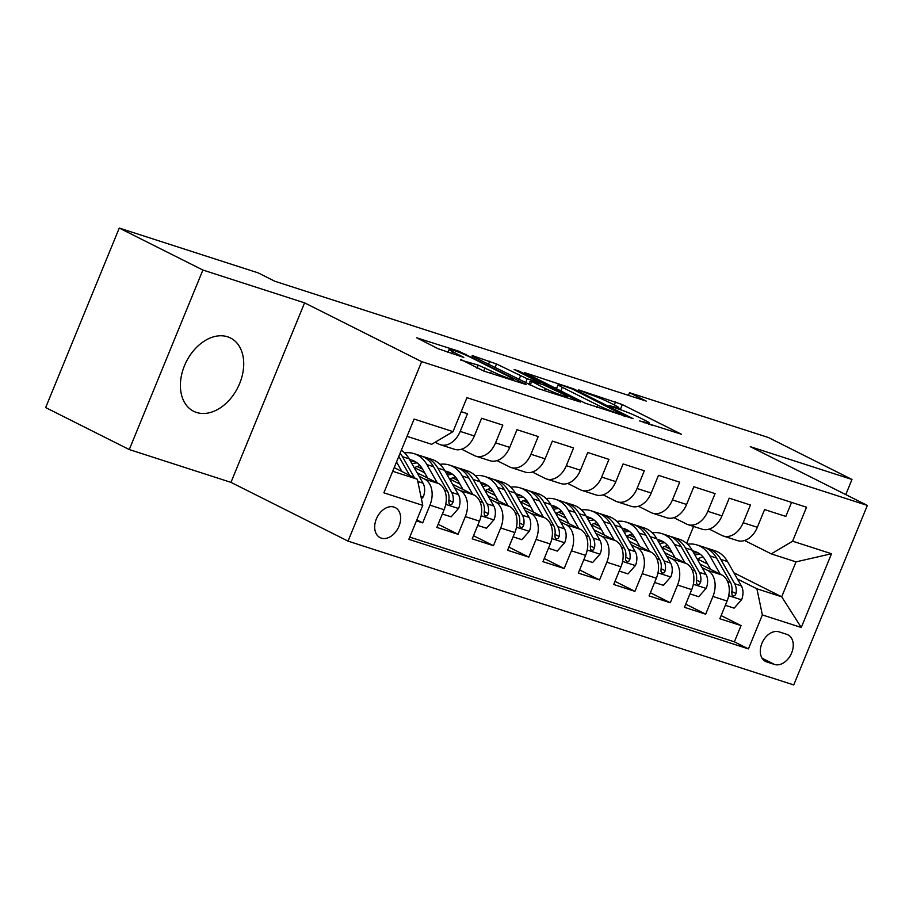 <?xml version="1.0" encoding="UTF-8"?>
<svg xmlns="http://www.w3.org/2000/svg" width="913" height="913" viewBox="0 0 913 913"><rect width="100%" height="100%" fill="white"/><g stroke="black" fill="none" stroke-linecap="round" stroke-linejoin="round"><path stroke-width="1.37" d="M639.648 420.939L681.452 434.257L622.358 404.585L578.716 389.919L588.086 393.765A16.514 1.267 22.3 0 1 609.701 402.622L614.632 405.098A16.514 1.267 22.3 0 1 618.797 407.78A16.514 1.267 22.3 0 1 614.027 406.787L609.119 405.612L618.615 409.092A16.514 1.267 22.3 0 1 640.23 417.949L645.16 420.425A16.514 1.267 22.3 0 1 649.337 423.107A16.514 1.267 22.3 0 1 644.555 422.114L639.648 420.939M196.546 412.471A41.017 28.817 116.7 0 0 238.772 385.56A41.017 28.817 116.7 0 0 230.464 337.97A41.017 28.817 116.7 0 0 227.588 336.794A41.017 28.817 116.7 0 0 185.35 363.705A41.017 28.817 116.7 0 0 193.659 411.295A41.017 28.817 116.7 0 0 196.546 412.471M381.303 538.134A16.833 11.823 116.7 0 0 398.627 527.086A16.833 11.823 116.7 0 0 395.226 507.571A16.833 11.823 116.7 0 0 394.039 507.08A16.833 11.823 116.7 0 0 376.715 518.116A16.833 11.823 116.7 0 0 380.128 537.643A16.833 11.823 116.7 0 0 381.303 538.134M460.734 359.471L483.879 371.089L526.345 384.624L459.193 351.345L416.727 337.821L438.057 348.709L463.838 357.451L452.608 351.619A13.809 1.061 22.3 0 1 449.116 349.382A13.809 1.061 22.3 0 1 457.356 351.699A13.809 1.061 22.3 0 1 471.176 357.622L510.082 377.149A13.809 1.061 22.3 0 1 513.574 379.386A13.809 1.061 22.3 0 1 505.334 377.069A13.809 1.061 22.3 0 1 491.502 371.157L478.264 365.132L460.517 359.984M304.588 302.854L202.891 270.043L119.272 228.067L45.65 407.575L129.269 449.55L230.966 482.361L348.036 541.124L421.658 361.628L304.588 302.854L230.966 482.361M845.78 494.595L851.977 479.473L750.281 446.662L867.35 505.425L421.658 361.628M851.977 479.473L768.358 437.498L629.525 392.704L628.441 395.352M119.272 228.067L258.105 272.861L274.836 281.261L646.244 401.092L629.525 392.704M585.107 403.169L633.017 418.622L573.923 388.961L524.701 372.664L585.107 403.169M518.652 371.762L518.949 371.043L580.337 402.04L537.871 388.516L472.021 356.081M472.204 355.545L496.501 363.979L527.223 378.781L540.348 382.844L514.087 369.48L518.949 371.043M416.431 520.855L422.696 522.875L416.807 519.919M419.113 476.324L424.534 479.04A21.033 14.882 107.9 0 1 429.955 505.163L444.106 509.728L436.848 527.44L458.064 534.288L438.137 524.279M454.491 487.736L459.912 490.452A21.033 14.882 107.9 0 1 465.333 516.575L479.473 521.14L472.215 538.853L493.442 545.7L473.505 535.691M489.859 499.149L495.28 501.865A21.033 14.882 107.9 0 1 500.701 527.988L514.852 532.553L507.582 550.265L528.81 557.113L508.883 547.104M525.237 510.561L530.658 513.277A21.033 14.882 107.9 0 1 536.079 539.4L550.219 543.965L542.961 561.678L564.188 568.525L544.251 558.516M560.605 521.974L566.026 524.69A21.033 14.882 107.9 0 1 571.447 550.813L585.598 555.378L578.328 573.09L599.556 579.938L579.629 569.929M595.984 533.386L601.405 536.102A21.033 14.882 107.9 0 1 606.814 562.225L620.966 566.79L613.707 584.503L634.934 591.35L614.997 581.341M631.351 544.799L636.772 547.515A21.033 14.882 107.9 0 1 642.193 573.638L656.344 578.203L649.075 595.915L670.302 602.763L650.376 592.754M666.73 556.211L672.151 558.927A21.033 14.882 107.9 0 1 677.56 585.05L691.712 589.615L684.453 607.328L705.681 614.175L712.939 596.463A21.033 14.882 -72.1 0 0 707.518 570.34L702.097 567.624M685.743 604.166L705.681 614.175M791.571 502.401L785.819 516.427L764.592 509.58L757.334 527.292A21.033 14.882 -72.1 0 1 737.487 540.599L723.347 536.034A21.033 14.882 -72.1 0 0 743.182 522.727L750.44 505.015L729.225 498.167L721.955 515.879A21.033 14.882 -72.1 0 1 702.12 529.186L687.968 524.621A21.033 14.882 107.9 0 1 686.473 524.005L673.851 517.671M687.968 524.621A21.033 14.882 107.9 0 0 707.815 511.314L715.073 493.602L693.846 486.755L686.587 504.467A21.033 14.882 -72.1 0 1 666.752 517.762L652.601 513.197A21.033 14.882 107.9 0 1 651.095 512.592L638.484 506.259M652.601 513.197A21.033 14.882 107.9 0 0 672.436 499.902L679.694 482.19L658.478 475.342L651.209 493.054A21.033 14.882 -72.1 0 1 631.374 506.35L617.222 501.785A21.033 14.882 107.9 0 1 615.727 501.18L603.116 494.846M617.222 501.785A21.033 14.882 107.9 0 0 637.069 488.489L644.327 470.777L623.1 463.93L615.841 481.642A21.033 14.882 -72.1 0 1 596.006 494.937L581.855 490.372A21.033 14.882 107.9 0 1 580.348 489.767L567.738 483.434M581.855 490.372A21.033 14.882 107.9 0 0 601.69 477.077L608.948 459.365L587.732 452.517L580.463 470.229A21.033 14.882 -72.1 0 1 560.628 483.525L546.476 478.96A21.033 14.882 107.9 0 1 544.981 478.344L532.37 472.021M546.476 478.96A21.033 14.882 107.9 0 0 566.322 465.664L573.581 447.952L552.354 441.105L545.095 458.817A21.033 14.882 -72.1 0 1 525.26 472.112L511.109 467.547A21.033 14.882 107.9 0 1 509.602 466.931L496.992 460.609M511.109 467.547A21.033 14.882 107.9 0 0 530.944 454.252L538.214 436.54L516.986 429.692L509.716 447.404A21.033 14.882 -72.1 0 1 489.882 460.7L475.73 456.135A21.033 14.882 107.9 0 1 474.235 455.519L461.624 449.196M475.73 456.135A21.033 14.882 107.9 0 0 495.576 442.828L502.835 425.127L481.608 418.28L474.349 435.98A21.033 14.882 -72.1 0 1 454.514 449.287L440.363 444.722A21.033 14.882 107.9 0 1 438.868 444.106L435.159 442.246M444.106 509.728A21.033 14.882 -72.1 0 0 438.685 483.605L417.093 472.763M479.473 521.14A21.033 14.882 -72.1 0 0 474.052 495.017L452.46 484.175M422.571 469.168L417.195 466.475M424.591 472.729L414.548 467.684M514.852 532.553A21.033 14.882 -72.1 0 0 509.431 506.43L487.839 495.588M457.938 480.58L452.574 477.887M459.969 484.141L449.926 479.097M550.219 543.965A21.033 14.882 -72.1 0 0 544.799 517.842L523.206 507M493.317 491.993L487.941 489.3M495.337 495.554L485.294 490.509M585.598 555.378A21.033 14.882 -72.1 0 0 580.177 529.255L558.585 518.424M528.684 503.405L523.32 500.712M530.715 506.966L520.672 501.922M620.966 566.79A21.033 14.882 -72.1 0 0 615.545 540.667L593.952 529.837M564.063 514.818L558.688 512.125M566.083 518.379L556.04 513.334M656.344 578.203A21.033 14.882 -72.1 0 0 650.923 552.08L629.331 541.249M599.43 526.242L594.066 523.537M601.45 529.791L591.419 524.747M691.712 589.615A21.033 14.882 -72.1 0 0 686.291 563.492L664.698 552.662M634.809 537.654L629.434 534.95M636.829 541.204L626.786 536.159M786.835 634.364L779.051 631.853A16.308 11.458 116.7 0 0 762.264 642.547A16.308 11.458 116.7 0 0 765.562 661.469A16.308 11.458 116.7 0 0 766.715 661.936L774.498 664.447A16.308 11.458 116.7 0 0 791.286 653.754A16.308 11.458 116.7 0 0 787.976 634.832A16.308 11.458 116.7 0 0 786.835 634.364M348.036 541.124L793.728 684.933L867.35 505.425M392.704 471.291L417.355 479.245L422.776 505.368L408.853 539.332L748.432 648.892L762.355 614.928L756.934 588.805L737.476 579.036M422.776 505.368L383.871 492.815L414.114 419.067L453.019 431.621L466.954 397.669L806.533 507.229L792.598 541.192L831.515 553.746L801.272 627.482L762.355 614.928M672.196 552.616L662.165 547.572M409.766 537.106L734.383 641.839L741.048 625.588L719.821 618.74L727.09 601.028A21.033 14.882 -72.1 0 0 721.669 574.905L700.077 564.074M670.176 549.067L664.812 546.373M709.23 529.084L721.841 535.417A21.033 14.882 -72.1 0 0 723.347 536.034M440.363 444.722A21.033 14.882 107.9 0 0 460.198 431.415L467.467 413.715L461.202 411.695M677.56 585.05L670.302 602.763M642.193 573.638L634.934 591.35M606.814 562.225L599.556 579.938M571.447 550.813L564.188 568.525M536.079 539.4L528.81 557.113M500.701 527.988L493.442 545.7M465.333 516.575L458.064 534.288M429.955 505.163L422.696 522.875M417.355 479.245L394.199 467.616M707.575 564.029L697.532 558.984M756.934 588.805L781.699 596.794L796.022 561.872L771.268 553.883L792.598 541.192M702.485 557.033L703.603 557.592M733.926 572.816L781.699 596.794L801.272 627.482M744.597 540.496L771.268 553.883M202.891 270.043L129.269 449.55M686.644 543.361L693.595 526.424M453.019 431.621L431.689 444.311L407.027 436.357M669.743 548.325L666.867 547.401M721.122 615.579L741.048 625.588M734.383 641.839L748.432 648.892M634.364 536.912L631.488 535.988M598.996 525.5L596.121 524.576M563.618 514.087L560.742 513.163M528.25 502.675L525.374 501.751M492.872 491.262L490.007 490.338M457.504 479.85L454.628 478.926M422.126 468.437L419.261 467.513M796.022 561.872L831.515 553.746M621.97 410.245L618.478 408.556M652.122 425.378L649.04 423.826M556.645 388.287L553.358 387.226M624.412 415.609L572.679 389.2L562.91 385.64A16.514 1.267 22.3 0 0 558.14 384.647A16.514 1.267 22.3 0 0 562.305 387.329L597.764 405.132A16.514 1.267 22.3 0 0 619.379 413.988L624.412 415.609L624.115 416.339M545.335 388.493A13.809 1.061 22.3 0 0 559.155 394.405A13.809 1.061 22.3 0 0 567.395 396.733A13.809 1.061 22.3 0 0 563.914 394.484L543.452 384.841L530.327 380.778L545.335 388.493L544.456 390.638M725.333 605.308L734.132 608.149L741.641 599.59A13.935 9.86 -72.1 0 0 741.367 585.895L727.535 561.586A40.229 28.463 -72.1 0 0 714.799 550.687L708.077 548.519A40.229 28.463 -72.1 0 0 705.909 547.948M703.021 556.896A33.393 23.624 -72.1 0 0 697.258 559.133M720.289 574.22L709.846 555.88A40.229 28.463 -72.1 0 0 697.11 544.981A40.229 28.463 -72.1 0 0 687.592 544.216M710.611 569.358L705.578 560.525A33.393 23.624 -72.1 0 0 695.01 551.486A33.393 23.624 -72.1 0 0 692.568 550.893M697.11 544.981L703.832 547.149A40.229 28.463 107.9 0 1 716.568 558.048L730.411 582.357A13.935 9.86 107.9 0 1 731.758 592.206L732.1 595.162L733.299 596.052L734.839 595.607L736.004 593.576A13.935 9.86 -72.1 0 0 734.657 583.727L720.814 559.418A40.229 28.463 -72.1 0 0 708.077 548.519M694.964 555.093A33.393 23.624 107.9 0 1 700.18 554.214M698.251 552.924A33.393 23.624 -72.1 0 0 693.789 553.027M689.966 593.895L698.753 596.737L706.274 588.166A13.935 9.86 -72.1 0 0 706 574.482L692.157 550.174A40.229 28.463 -72.1 0 0 679.42 539.275L672.698 537.106A40.229 28.463 -72.1 0 0 670.541 536.536M667.654 545.483A33.393 23.624 -72.1 0 0 661.891 547.72M684.921 562.807L674.467 544.468A40.229 28.463 -72.1 0 0 661.731 533.569A40.229 28.463 -72.1 0 0 652.213 532.804M675.232 557.946L670.21 549.112A33.393 23.624 -72.1 0 0 659.631 540.074A33.393 23.624 -72.1 0 0 657.2 539.48M661.731 533.569L668.453 535.737A40.229 28.463 107.9 0 1 681.189 546.636L695.033 570.933A13.935 9.86 107.9 0 1 696.379 580.794L696.722 583.749L697.931 584.64L699.472 584.194L700.625 582.163A13.935 9.86 -72.1 0 0 699.278 572.303L685.435 548.005A40.229 28.463 -72.1 0 0 672.698 537.106M659.585 543.68A33.393 23.624 107.9 0 1 664.812 542.801M662.884 541.512A33.393 23.624 -72.1 0 0 658.421 541.614M654.587 582.483L663.386 585.324L670.895 576.754A13.935 9.86 -72.1 0 0 670.621 563.059L656.789 538.761A40.229 28.463 -72.1 0 0 644.053 527.862L637.331 525.694A40.229 28.463 -72.1 0 0 635.163 525.123M632.275 534.071A33.393 23.624 -72.1 0 0 626.523 536.308M649.542 551.395L639.1 533.055A40.229 28.463 -72.1 0 0 626.364 522.156A40.229 28.463 -72.1 0 0 616.846 521.391M639.865 546.533L634.832 537.7A33.393 23.624 -72.1 0 0 624.264 528.661A33.393 23.624 -72.1 0 0 621.821 528.068M626.364 522.156L633.086 524.324A40.229 28.463 107.9 0 1 645.822 535.223L659.665 559.521A13.935 9.86 107.9 0 1 661.012 569.37L661.023 571.492L662.108 573.079L664.093 572.782L665.257 570.739A13.935 9.86 -72.1 0 0 663.911 560.89L650.067 536.593A40.229 28.463 -72.1 0 0 637.331 525.694M624.218 532.268A33.393 23.624 107.9 0 1 629.434 531.389M627.505 530.099A33.393 23.624 -72.1 0 0 623.043 530.202M619.219 571.07L628.007 573.912L635.528 565.341A13.935 9.86 -72.1 0 0 635.254 551.646L621.411 527.337A40.229 28.463 -72.1 0 0 608.674 516.45L601.952 514.281A40.229 28.463 -72.1 0 0 599.795 513.711M596.908 522.658A33.393 23.624 -72.1 0 0 591.145 524.895M614.175 539.982L603.733 521.631A40.229 28.463 -72.1 0 0 590.985 510.744A40.229 28.463 -72.1 0 0 581.467 509.979M604.486 535.121L599.464 526.287A33.393 23.624 -72.1 0 0 588.885 517.249A33.393 23.624 -72.1 0 0 586.454 516.655M590.985 510.744L597.707 512.912A40.229 28.463 107.9 0 1 610.443 523.8L624.287 548.108A13.935 9.86 107.9 0 1 625.633 557.957L625.656 560.08L626.729 561.666L628.726 561.369L629.879 559.327A13.935 9.86 -72.1 0 0 628.532 549.478L614.689 525.169A40.229 28.463 -72.1 0 0 601.952 514.281M588.839 520.855A33.393 23.624 107.9 0 1 594.066 519.976M592.138 518.687A33.393 23.624 -72.1 0 0 587.675 518.789M583.841 559.658L592.64 562.499L600.149 553.929A13.935 9.86 -72.1 0 0 599.887 540.234L586.043 515.925A40.229 28.463 -72.1 0 0 573.307 505.037L566.585 502.869A40.229 28.463 -72.1 0 0 564.417 502.298M561.529 511.246A33.393 23.624 -72.1 0 0 555.777 513.483M578.796 528.57L568.354 510.219A40.229 28.463 -72.1 0 0 555.618 499.331A40.229 28.463 -72.1 0 0 546.1 498.566M569.119 523.708L564.086 514.875A33.393 23.624 -72.1 0 0 553.518 505.836A33.393 23.624 -72.1 0 0 551.087 505.243M555.618 499.331L562.34 501.499A40.229 28.463 107.9 0 1 575.076 512.387L588.919 536.696A13.935 9.86 107.9 0 1 590.266 546.545L590.608 549.512L591.807 550.391L593.347 549.957L594.511 547.914A13.935 9.86 -72.1 0 0 593.165 538.065L579.321 513.757A40.229 28.463 -72.1 0 0 566.585 502.869M553.472 509.443A33.393 23.624 107.9 0 1 558.688 508.564M556.759 507.274A33.393 23.624 -72.1 0 0 552.297 507.377M548.473 548.245L557.261 551.087L564.782 542.516A13.935 9.86 -72.1 0 0 564.508 528.821L550.665 504.512A40.229 28.463 -72.1 0 0 537.928 493.613L531.206 491.445A40.229 28.463 -72.1 0 0 529.049 490.886M526.162 499.833A33.393 23.624 -72.1 0 0 520.399 502.07M543.429 517.157L532.987 498.806A40.229 28.463 -72.1 0 0 520.239 487.907A40.229 28.463 -72.1 0 0 510.721 487.154M533.74 512.296L528.718 503.462A33.393 23.624 -72.1 0 0 518.139 494.424A33.393 23.624 -72.1 0 0 515.708 493.83M520.239 487.907L526.961 490.076A40.229 28.463 107.9 0 1 539.697 500.975L553.54 525.283A13.935 9.86 107.9 0 1 554.887 535.132L555.23 538.099L556.439 538.978L557.98 538.544L559.133 536.502A13.935 9.86 -72.1 0 0 557.786 526.653L543.943 502.344A40.229 28.463 -72.1 0 0 531.206 491.445M518.105 498.03A33.393 23.624 107.9 0 1 523.32 497.151M521.391 495.862A33.393 23.624 -72.1 0 0 516.929 495.964M513.095 536.833L521.894 539.674L529.403 531.104A13.935 9.86 -72.1 0 0 529.141 517.409L515.297 493.1A40.229 28.463 -72.1 0 0 502.561 482.201L495.839 480.033A40.229 28.463 -72.1 0 0 493.682 479.473M490.783 488.421A33.393 23.624 -72.1 0 0 485.031 490.658M508.05 505.745L497.608 487.394A40.229 28.463 -72.1 0 0 484.871 476.495A40.229 28.463 -72.1 0 0 475.353 475.741M498.372 500.883L493.34 492.05A33.393 23.624 -72.1 0 0 482.772 483.011A33.393 23.624 -72.1 0 0 480.341 482.418M484.871 476.495L491.593 478.663A40.229 28.463 107.9 0 1 504.33 489.562L518.173 513.871A13.935 9.86 107.9 0 1 519.52 523.72L519.862 526.687L521.061 527.566L522.601 527.132L523.765 525.089A13.935 9.86 -72.1 0 0 522.419 515.24L508.575 490.932A40.229 28.463 -72.1 0 0 495.839 480.033M482.726 486.618A33.393 23.624 107.9 0 1 487.941 485.739M486.013 484.449A33.393 23.624 -72.1 0 0 481.55 484.552M477.727 525.42L486.515 528.25L494.036 519.691A13.935 9.86 -72.1 0 0 493.762 505.996L479.918 481.687A40.229 28.463 -72.1 0 0 467.182 470.788L460.46 468.62A40.229 28.463 -72.1 0 0 458.303 468.061M455.416 477.008A33.393 23.624 -72.1 0 0 449.653 479.245M472.683 494.332L462.24 475.981A40.229 28.463 -72.1 0 0 449.493 465.082A40.229 28.463 -72.1 0 0 439.975 464.329M462.994 489.471L457.972 480.637A33.393 23.624 -72.1 0 0 447.404 471.599A33.393 23.624 -72.1 0 0 444.962 471.005M449.493 465.082L456.215 467.251A40.229 28.463 107.9 0 1 468.962 478.15L482.794 502.458A13.935 9.86 107.9 0 1 484.152 512.307L484.483 515.274L485.693 516.153L487.234 515.719L488.387 513.677A13.935 9.86 -72.1 0 0 487.04 503.828L473.196 479.519A40.229 28.463 -72.1 0 0 460.46 468.62M447.359 475.205A33.393 23.624 107.9 0 1 452.574 474.326M450.645 473.037A33.393 23.624 -72.1 0 0 446.183 473.139M442.349 514.008L451.148 516.838L458.657 508.279A13.935 9.86 -72.1 0 0 458.394 494.584L444.551 470.275A40.229 28.463 -72.1 0 0 431.815 459.376L425.093 457.208A40.229 28.463 -72.1 0 0 422.936 456.648M420.048 465.596A33.393 23.624 -72.1 0 0 414.285 467.833M437.304 482.92L426.862 464.569A40.229 28.463 -72.1 0 0 414.125 453.67A40.229 28.463 -72.1 0 0 404.607 452.916M427.626 478.058L422.605 469.225A33.393 23.624 -72.1 0 0 412.025 460.175A33.393 23.624 -72.1 0 0 409.595 459.593M414.125 453.67L420.847 455.838A40.229 28.463 107.9 0 1 433.584 466.737L447.427 491.046A13.935 9.86 107.9 0 1 448.774 500.895L449.116 503.862L450.326 504.741L451.855 504.296L453.019 502.264A13.935 9.86 -72.1 0 0 451.673 492.415L437.829 468.107A40.229 28.463 -72.1 0 0 425.093 457.208M411.98 463.793A33.393 23.624 107.9 0 1 417.195 462.914M415.267 461.624A33.393 23.624 -72.1 0 0 410.804 461.727M421.452 498.966L423.29 496.866A13.935 9.86 -72.1 0 0 423.016 483.171L409.172 458.862A40.229 28.463 -72.1 0 0 401.309 450.292M401.937 471.507L396.516 461.978M414.468 477.796L402.462 456.694A40.229 28.463 -72.1 0 0 400.111 453.213M398.81 456.386L409.617 475.353M424.534 479.04L438.685 483.605M459.912 490.452L474.052 495.017M495.28 501.865L509.431 506.43M530.658 513.277L544.799 517.842M566.026 524.69L580.177 529.255M601.405 536.102L615.545 540.667M636.772 547.515L650.923 552.08M672.151 558.927L686.291 563.492M707.518 570.34L721.669 574.905M743.182 522.727L757.334 527.292M460.198 431.415L474.349 435.98M495.576 442.828L509.716 447.404M530.944 454.252L545.095 458.817M566.322 465.664L580.463 470.229M601.69 477.077L615.841 481.642M637.069 488.489L651.209 493.054M672.436 499.902L686.587 504.467M707.815 511.314L721.955 515.879M712.939 596.463L727.09 601.028M762.104 658.227L774.498 664.447M764.512 660.829L766.715 661.936M644.258 422.833L644.555 422.114M613.719 407.506L614.027 406.787M614.323 404.938L615.602 401.823M620.372 409.435L622.358 404.585M566.87 386.918L567.167 386.188M573.626 389.68L573.923 388.961M560.81 390.969L562.305 387.329M596.782 407.518L597.764 405.132M619.082 414.719L619.379 413.988M488.466 364.333L489.745 361.206M495.006 367.619L496.501 363.979M518.972 379.648L520.467 376.008M525.511 382.935L527.223 378.781M538.556 383.255L538.853 382.524M530.133 385.252L531.628 381.611M476.985 368.259L478.264 365.132M483.73 371.043L485.02 367.905M490.635 373.269L491.502 371.157M451.741 353.719L452.608 351.619M458.817 352.258L459.193 351.345M465.573 355.02L465.938 354.118M728.711 595.687L741.459 599.795M720.814 559.418L727.535 561.586M709.846 555.88L716.568 558.048M734.657 583.727L741.367 585.895M727.558 581.433L730.411 582.357M731.861 591.498L736.004 593.576M693.332 584.274L706.08 588.383M685.435 548.005L692.157 550.174M674.467 544.468L681.189 546.636M699.278 572.303L706 574.482M692.18 570.02L695.033 570.933M696.493 580.086L700.625 582.163M657.965 572.862L670.713 576.97M650.067 536.593L656.789 538.761M639.1 533.055L645.822 535.223M663.911 560.89L670.621 563.059M656.812 558.608L659.665 559.521M661.115 568.673L665.257 570.739M622.598 561.449L635.334 565.558M614.689 525.169L621.411 527.337M603.733 521.631L610.443 523.8M628.532 549.478L635.254 551.646M621.433 547.195L624.287 548.108M625.747 557.25L629.879 559.327M587.219 550.037L599.967 554.145M579.321 513.757L586.043 515.925M568.354 510.219L575.076 512.387M593.165 538.065L599.887 540.234M586.066 535.783L588.919 536.696M590.369 545.837L594.511 547.914M551.851 538.624L564.588 542.733M543.943 502.344L550.665 504.512M532.987 498.806L539.697 500.975M557.786 526.653L564.508 528.821M550.687 524.37L553.54 525.283M555.001 534.425L559.133 536.502M516.473 527.212L529.22 531.32M508.575 490.932L515.297 493.1M497.608 487.394L504.33 489.562M522.419 515.24L529.141 517.409M515.32 512.958L518.173 513.871M519.634 523.012L523.765 525.089M481.105 515.799L493.842 519.908M473.196 479.519L479.918 481.687M462.24 475.981L468.962 478.15M487.04 503.828L493.762 505.996M479.941 501.545L482.794 502.458M484.255 511.6L488.387 513.677M445.727 504.387L458.474 508.495M437.829 468.107L444.551 470.275M426.862 464.569L433.584 466.737M451.673 492.415L458.394 494.584M444.574 490.121L447.427 491.046M448.888 500.187L453.019 502.264M420.916 496.375L423.096 497.083M402.462 456.694L409.172 458.862M417.823 481.493L423.016 483.171M648.835 424.317L649.337 423.107M618.306 408.99L618.797 407.78M625.12 416.659L625.462 415.826M556.439 388.778L558.14 384.647M539.982 383.722L540.348 382.844M566.927 397.885L567.395 396.733M528.764 384.567L530.327 380.778M513.106 380.527L513.574 379.386M447.849 352.464L449.116 349.382"/></g></svg>

